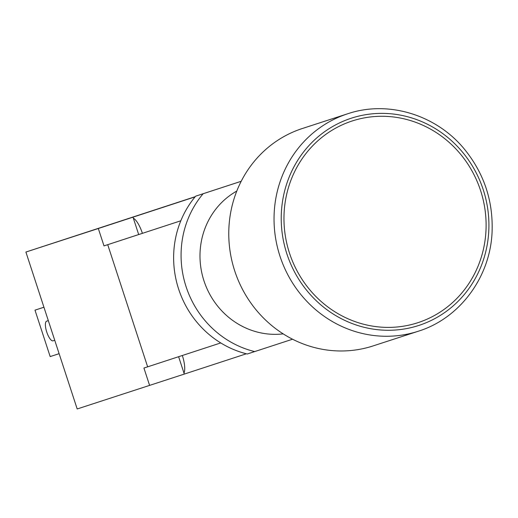 <?xml version="1.0" encoding="UTF-8"?>
<svg xmlns="http://www.w3.org/2000/svg" width="518" height="518" viewBox="0 0 518 518"><rect width="100%" height="100%" fill="white"/><g stroke="black" fill="none" stroke-linecap="round" stroke-linejoin="round"><path stroke-width="0.78" d="M347.623 113.792L302.363 128.503A114.316 108.346 72 0 0 234.719 270.901A114.316 108.346 72 0 0 373.031 345.94L418.298 331.229C459.906 318.324 490.546 276.839 492.1 231.391C493.117 200.958 484.129 173.854 465.145 150.071C437.043 114.957 388.435 99.929 347.623 113.792A114.316 108.346 72 0 0 279.985 256.19A114.316 108.346 72 0 0 418.298 331.229M43.933 307.219L34.991 310.146L50.168 356.585L59.117 353.677M43.939 307.239L34.991 310.146M53.095 340.831L54.746 340.287L53.095 340.831A10.347 3.302 71.9 0 1 46.737 332.019A10.347 3.302 71.9 0 1 46.659 321.16L48.316 320.623M178.619 356.708L184.298 374.087L77.188 408.967L25.9 252.046L195.26 196.665M292.553 339.212L247.261 354.008A96.264 91.239 -108 0 1 220.746 342.929A96.264 91.239 -108 0 1 180.821 220.778A96.264 91.239 -108 0 1 195.674 196.167L241.213 181.274M254.707 351.586A96.264 91.239 -108 0 1 203.121 193.745L241.2 181.294M283.204 333.877A76.411 72.423 -108 0 1 203.924 280.698A76.411 72.423 -108 0 1 236.791 191.071M195.674 196.167L203.121 193.745M107.725 244.684L104.001 245.895L98.316 228.509L133.003 217.159L138.688 234.544L142.411 233.34L107.725 244.684L147.649 366.835L143.926 368.045L149.611 385.431M220.746 342.929L147.649 366.835M133.32 218.13A18.292 5.834 71.9 0 1 142.411 233.34L180.821 220.778M182.336 355.49A18.292 5.834 71.9 0 1 183.981 373.122M195.15 196.795L183.217 200.699L195.163 196.775M195.137 196.808L181.993 201.114L195.137 196.808M104.001 245.895L138.688 234.544M195.105 196.846L133.003 217.159M25.9 252.046L98.316 228.509M286.901 253.93A108.981 103.289 72 0 0 463.48 295.48A108.981 103.289 72 0 0 404.836 116.058A108.981 103.289 72 0 0 286.901 253.93M289.484 253.088A106.073 100.531 -108 0 1 352.078 121.011A106.073 100.531 -108 0 1 480.587 190.585A106.073 100.531 -108 0 1 417.987 322.662A106.073 100.531 -108 0 1 289.484 253.088M246.361 353.788L184.298 374.087L246.361 353.788"/></g></svg>
